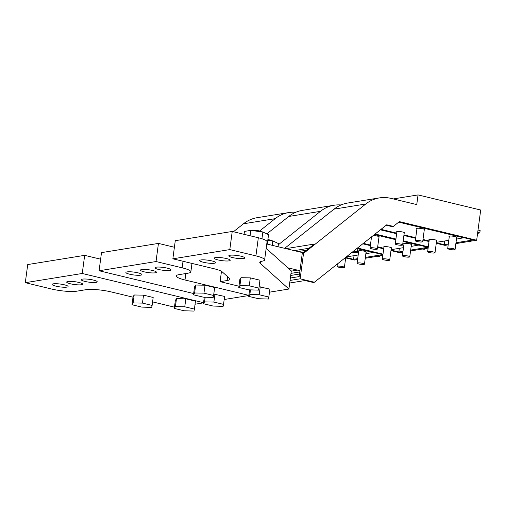 <?xml version="1.0" encoding="UTF-8"?>
<svg xmlns="http://www.w3.org/2000/svg" width="506" height="506" viewBox="0 0 506 506"><rect width="100%" height="100%" fill="white"/><g stroke="black" fill="none" stroke-linecap="round" stroke-linejoin="round"><path stroke-width="0.76" d="M396.837 232.146A4.029 0.715 7.6 0 1 396.571 231.83A4.029 0.715 7.6 0 1 399.588 231.539A4.029 0.715 7.6 0 1 404.035 232.456A4.029 0.715 7.6 0 1 404.553 232.899A4.029 0.715 7.6 0 1 404.205 233.127M464.015 237.712L456.456 239.091M448.79 240.331L436.393 242.336M463.989 237.871L398.722 222.147M429.082 240.932L422.991 239.464M415.723 237.712L403.978 234.879M396.71 233.133L381.005 229.351M456.646 237.681A4.029 0.715 -172.4 0 0 456.988 237.453A4.029 0.715 -172.4 0 0 456.469 237.01A4.029 0.715 -172.4 0 0 452.022 236.093A4.029 0.715 -172.4 0 0 449.005 236.384A4.029 0.715 -172.4 0 0 449.277 236.7M436.583 240.926A4.029 0.715 -172.4 0 0 436.925 240.698A4.029 0.715 -172.4 0 0 436.406 240.255A4.029 0.715 -172.4 0 0 431.96 239.338A4.029 0.715 -172.4 0 0 428.943 239.629A4.029 0.715 -172.4 0 0 429.214 239.945M424.268 229.882A4.029 0.715 -172.4 0 0 424.616 229.648A4.029 0.715 -172.4 0 0 424.098 229.212A4.029 0.715 -172.4 0 0 419.651 228.295A4.029 0.715 -172.4 0 0 416.634 228.585A4.029 0.715 -172.4 0 0 416.9 228.902M299.963 270.609A37.172 31.543 -99.2 0 1 297.541 270.134L287.863 267.807M266.757 244.006L299.963 252.007A18.589 15.775 -99.2 0 0 303.802 252.38M418.709 245.043L411.157 246.422M403.491 247.662L391.094 249.673M418.69 245.201L403.099 241.451M395.831 239.699L374.459 234.55M383.782 248.263L377.691 246.795M370.424 245.043L363.378 243.348M411.34 245.012A4.029 0.715 -172.4 0 0 411.688 244.784A4.029 0.715 -172.4 0 0 411.169 244.341A4.029 0.715 -172.4 0 0 406.723 243.424A4.029 0.715 -172.4 0 0 403.706 243.715A4.029 0.715 -172.4 0 0 403.971 244.031M391.283 248.263A4.029 0.715 -172.4 0 0 391.625 248.029A4.029 0.715 -172.4 0 0 391.106 247.592A4.029 0.715 -172.4 0 0 386.66 246.675A4.029 0.715 -172.4 0 0 383.643 246.966A4.029 0.715 -172.4 0 0 383.909 247.276M378.969 237.213A4.029 0.715 -172.4 0 0 379.31 236.985A4.029 0.715 -172.4 0 0 378.792 236.542A4.029 0.715 -172.4 0 0 373.175 235.568M373.409 252.374L365.851 253.753M358.185 254.992L346.275 256.921M373.384 252.538L357.799 248.781M366.04 252.342A4.029 0.715 -172.4 0 0 366.382 252.114A4.029 0.715 -172.4 0 0 365.863 251.672A4.029 0.715 -172.4 0 0 361.417 250.755A4.029 0.715 -172.4 0 0 358.4 251.046A4.029 0.715 -172.4 0 0 358.672 251.362M420.954 240.894A3.719 0.658 -172.4 0 0 417.254 240.394A3.719 0.658 -172.4 0 0 415.325 240.717A3.719 0.658 -172.4 0 0 417.07 241.52A3.719 0.658 -172.4 0 0 420.764 242.02A3.719 0.658 -172.4 0 0 422.693 241.697A3.719 0.658 -172.4 0 0 420.954 240.894M400.891 244.139A3.719 0.658 -172.4 0 0 397.191 243.645A3.719 0.658 -172.4 0 0 395.262 243.962A3.719 0.658 -172.4 0 0 397.008 244.765A3.719 0.658 -172.4 0 0 400.701 245.265A3.719 0.658 -172.4 0 0 402.631 244.948A3.719 0.658 -172.4 0 0 400.891 244.139M375.648 248.225A3.719 0.658 -172.4 0 0 371.954 247.725A3.719 0.658 -172.4 0 0 370.025 248.048A3.719 0.658 -172.4 0 0 371.765 248.851A3.719 0.658 -172.4 0 0 375.465 249.35A3.719 0.658 -172.4 0 0 377.394 249.028A3.719 0.658 -172.4 0 0 375.648 248.225M352.208 252.209A3.719 0.658 -172.4 0 0 357.331 252.279A3.719 0.658 -172.4 0 0 355.585 251.469A3.719 0.658 -172.4 0 0 353.593 251.115M453.325 248.693A3.719 0.658 -172.4 0 0 449.632 248.193A3.719 0.658 -172.4 0 0 447.702 248.516A3.719 0.658 -172.4 0 0 449.442 249.319A3.719 0.658 -172.4 0 0 453.142 249.819A3.719 0.658 -172.4 0 0 455.071 249.496A3.719 0.658 -172.4 0 0 453.325 248.693M433.262 251.937A3.719 0.658 -172.4 0 0 429.569 251.444A3.719 0.658 -172.4 0 0 427.64 251.76A3.719 0.658 -172.4 0 0 429.379 252.57A3.719 0.658 -172.4 0 0 433.079 253.063A3.719 0.658 -172.4 0 0 435.008 252.747A3.719 0.658 -172.4 0 0 433.262 251.937M408.026 256.023A3.719 0.658 -172.4 0 0 404.326 255.524A3.719 0.658 -172.4 0 0 402.397 255.846A3.719 0.658 -172.4 0 0 404.142 256.65A3.719 0.658 -172.4 0 0 407.836 257.149A3.719 0.658 -172.4 0 0 409.765 256.827A3.719 0.658 -172.4 0 0 408.026 256.023M387.963 259.268A3.719 0.658 -172.4 0 0 384.263 258.775A3.719 0.658 -172.4 0 0 382.334 259.091A3.719 0.658 -172.4 0 0 384.079 259.901A3.719 0.658 -172.4 0 0 387.773 260.394A3.719 0.658 -172.4 0 0 389.702 260.078A3.719 0.658 -172.4 0 0 387.963 259.268M362.72 263.354A3.719 0.658 -172.4 0 0 359.026 262.861A3.719 0.658 -172.4 0 0 357.097 263.177A3.719 0.658 -172.4 0 0 358.836 263.987A3.719 0.658 -172.4 0 0 362.536 264.48A3.719 0.658 -172.4 0 0 364.465 264.164A3.719 0.658 -172.4 0 0 362.72 263.354M342.657 266.605A3.719 0.658 -172.4 0 0 338.963 266.105A3.719 0.658 -172.4 0 0 337.034 266.422A3.719 0.658 -172.4 0 0 338.773 267.231A3.719 0.658 -172.4 0 0 342.473 267.725A3.719 0.658 -172.4 0 0 344.403 267.408A3.719 0.658 -172.4 0 0 342.657 266.605M455.969 242.747L473.287 239.945L398.88 222.02M448.303 243.987L444.16 244.657L436.336 242.772M429.069 241.02L422.978 239.553M415.711 237.801L403.965 234.974M396.698 233.222L380.917 229.42M448.189 244.847L444.957 245.372L436.267 243.278M428.999 241.526L422.915 240.059M415.647 238.307L403.896 235.48M396.628 233.728L380.411 229.819M285.985 248.636L314.283 244.056L302.227 253.632L303.518 253.424L365.762 204A39.651 33.649 -99.2 0 1 379.411 197.903A39.651 33.649 -99.2 0 1 390.904 198.365L416.748 204.595L418.038 194.924L480.7 210.015L476.665 240.236L455.855 243.607M476.665 240.236L399.386 221.622L393.358 226.403L386.723 224.809L314.384 282.24L300.134 278.806L290.046 280.438M284.688 248.326L334.055 209.136A39.651 33.649 -99.2 0 1 347.698 203.039L379.411 197.903M444.647 241.001L444.16 244.657M418.038 194.924L393.257 198.934M308.989 248.263L294.29 250.641M477.594 233.31L479.808 232.95L480.131 230.534L478.031 230.028M479.808 232.95L477.708 232.444M386.223 225.208L392.061 226.612L393.358 226.403M289.698 283.018L305.105 280.526L313.094 282.449L314.384 282.24M303.518 253.424L300.134 278.806M302.227 253.632L299.16 276.599L290.368 278.022M410.67 250.078L427.981 247.276L403.118 241.286M395.85 239.534L374.617 234.417M403.004 251.318L398.861 251.988L391.037 250.103M383.769 248.351L377.678 246.884M370.411 245.132L363.283 243.418M402.884 252.178L399.651 252.703L390.967 250.609M383.7 248.857L377.609 247.39M370.341 245.638L362.783 243.816M428.127 248.092L410.549 250.938M428.297 246.827L403.187 240.78M395.92 239.028L375.123 234.019M266.839 233.867L288.749 216.467A39.651 33.649 -99.2 0 1 302.398 210.369L334.105 205.234A39.651 33.649 -99.2 0 1 341.038 204.962M399.348 248.332L398.861 251.988M278.313 244.796L320.462 211.337A39.651 33.649 -99.2 0 1 334.105 205.234M365.364 257.409L382.681 254.607L357.818 248.617M357.698 258.648L353.555 259.319L345.731 257.434M357.584 259.508L354.352 260.033L345.661 257.94M382.821 255.422L365.25 258.269M382.991 254.164L357.887 248.111M233.424 231.754L243.449 223.797A39.651 33.649 -99.2 0 1 257.092 217.7L288.806 212.564A39.651 33.649 -99.2 0 1 295.732 212.299M354.042 255.663L353.555 259.319M259.641 230.989L275.156 218.668A39.651 33.649 -99.2 0 1 288.806 212.564M467.62 241.704A1.796 0.316 -172.4 0 0 468.429 241.849A1.796 0.316 -172.4 0 0 470.308 241.779A1.796 0.316 -172.4 0 0 469.492 241.4M422.314 249.034A1.796 0.316 -172.4 0 0 423.124 249.18A1.796 0.316 -172.4 0 0 425.002 249.11A1.796 0.316 -172.4 0 0 424.192 248.731M377.014 256.365A1.796 0.316 -172.4 0 0 377.824 256.517A1.796 0.316 -172.4 0 0 379.702 256.441A1.796 0.316 -172.4 0 0 378.886 256.061M269.483 292.177L288.901 289.034L260.255 263.335A18.589 3.295 7.6 0 1 259.768 262.437A18.589 3.295 7.6 0 1 262.203 261.172A18.589 3.295 7.6 0 0 264.632 259.913A18.589 3.295 7.6 0 0 255.916 255.884L229.806 249.597L172.856 258.813L213.975 268.718A18.589 3.295 -172.4 0 1 222.204 271.849L229.408 278.306A18.589 3.295 -172.4 0 1 229.888 279.211A18.589 3.295 -172.4 0 1 227.131 280.526L220.097 281.665L238.952 286.206M266.175 248.345L291.317 270.9L288.901 289.034M221.476 271.324L220.097 281.665M264.632 259.913L267.054 241.786A18.589 3.295 7.6 0 0 258.338 237.757L232.229 231.463L175.278 240.679L172.856 258.813M232.229 231.463L229.806 249.597M211.862 260.913A8.052 1.429 -172.4 0 0 203.855 259.837A8.052 1.429 -172.4 0 0 199.674 260.527A8.052 1.429 -172.4 0 0 203.45 262.272A8.052 1.429 -172.4 0 0 211.457 263.354A8.052 1.429 -172.4 0 0 215.645 262.658A8.052 1.429 -172.4 0 0 211.862 260.913M226.429 258.553A8.052 1.429 -172.4 0 0 218.415 257.478A8.052 1.429 -172.4 0 0 214.234 258.174A8.052 1.429 -172.4 0 0 218.01 259.92A8.052 1.429 -172.4 0 0 226.024 260.995A8.052 1.429 -172.4 0 0 230.205 260.305A8.052 1.429 -172.4 0 0 226.429 258.553M240.989 256.2A8.052 1.429 -172.4 0 0 232.981 255.125A8.052 1.429 -172.4 0 0 228.801 255.815A8.052 1.429 -172.4 0 0 232.577 257.56A8.052 1.429 -172.4 0 0 240.584 258.636A8.052 1.429 -172.4 0 0 244.765 257.946A8.052 1.429 -172.4 0 0 240.989 256.2M174.399 247.244L158.448 243.405L101.497 252.62L99.081 270.754L193.653 293.537M158.448 243.405L156.031 261.539L99.081 270.754M185.854 273.537L184.994 279.982A18.589 3.295 -172.4 0 1 176.278 275.953A18.589 3.295 -172.4 0 1 179.035 274.638L188.099 273.17A18.589 3.295 -172.4 0 0 190.857 271.855A18.589 3.295 -172.4 0 0 182.141 267.826L156.031 261.539M184.994 279.982L248.851 295.365M167.208 268.142A8.052 1.429 -172.4 0 0 159.2 267.06A8.052 1.429 -172.4 0 0 155.019 267.756A8.052 1.429 -172.4 0 0 158.795 269.502A8.052 1.429 -172.4 0 0 166.803 270.577A8.052 1.429 -172.4 0 0 170.984 269.888A8.052 1.429 -172.4 0 0 167.208 268.142M144.235 271.855A8.052 1.429 -172.4 0 0 152.243 272.936A8.052 1.429 -172.4 0 0 156.424 272.241A8.052 1.429 -172.4 0 0 152.648 270.495A8.052 1.429 -172.4 0 0 144.64 269.42A8.052 1.429 -172.4 0 0 140.459 270.109A8.052 1.429 -172.4 0 0 144.235 271.855M138.087 272.854A8.052 1.429 -172.4 0 0 130.08 271.779A8.052 1.429 -172.4 0 0 125.893 272.468A8.052 1.429 -172.4 0 0 129.675 274.214A8.052 1.429 -172.4 0 0 137.683 275.289A8.052 1.429 -172.4 0 0 141.863 274.6A8.052 1.429 -172.4 0 0 138.087 272.854M224.183 299.508L248.825 295.517M133.008 297.174L111.212 291.924A18.589 3.295 -172.4 0 0 85.843 289.717L76.779 291.184A18.589 3.295 -172.4 0 1 51.41 288.983L25.3 282.69L82.25 273.474L203.545 302.696M152.591 301.892L174.456 307.155M203.526 302.847L195.057 304.22M85.021 281.437A8.052 1.429 -172.4 0 0 93.028 282.519A8.052 1.429 -172.4 0 0 97.209 281.823A8.052 1.429 -172.4 0 0 93.433 280.077A8.052 1.429 -172.4 0 0 85.425 279.002A8.052 1.429 -172.4 0 0 81.238 279.691A8.052 1.429 -172.4 0 0 85.021 281.437M78.866 282.437A8.052 1.429 -172.4 0 0 70.859 281.355A8.052 1.429 -172.4 0 0 66.678 282.051A8.052 1.429 -172.4 0 0 70.454 283.796A8.052 1.429 -172.4 0 0 78.462 284.872A8.052 1.429 -172.4 0 0 82.649 284.182A8.052 1.429 -172.4 0 0 78.866 282.437M55.894 286.156A8.052 1.429 -172.4 0 0 63.901 287.231A8.052 1.429 -172.4 0 0 68.082 286.535A8.052 1.429 -172.4 0 0 64.306 284.789A8.052 1.429 -172.4 0 0 56.299 283.714A8.052 1.429 -172.4 0 0 52.118 284.41A8.052 1.429 -172.4 0 0 55.894 286.156M82.25 273.474L84.673 255.34L100.624 259.186M25.3 282.69L27.722 264.562L84.673 255.34M261.95 238.75L262.848 232.007L268.547 234.664L267.288 244.132M262.848 232.007L250.793 230.382L250.078 235.764M250.793 230.382L244.442 231.413L244.056 234.316M272.19 245.315L272.778 240.919L278.477 243.569L278.06 246.726M272.778 240.919L267.807 240.249M262.5 231.963A6.199 1.101 -172.4 0 0 259.945 231.059A6.199 1.101 -172.4 0 0 251.058 230.42M238.788 287.465L239.844 279.514L240.976 277.699L250.318 277.864L259.964 280.191L258.908 288.142L249.256 285.82L239.914 285.656L238.788 287.465L248.522 289.811L258.471 290.128L258.908 288.142M250.318 277.864L249.256 285.82M240.976 277.699L239.914 285.656M193.482 294.802L194.544 286.845L195.677 285.03L205.019 285.201L214.664 287.522L213.602 295.479L203.956 293.151L194.614 292.987L193.482 294.802L203.216 297.142L213.171 297.458L213.602 295.479M205.019 285.201L203.956 293.151M195.677 285.03L194.614 292.987M132.003 304.751L133.059 296.794L134.191 294.985L143.533 295.15L153.179 297.471L152.123 305.428L142.471 303.1L133.129 302.936L132.003 304.751L141.737 307.098L151.686 307.408L152.123 305.428M143.533 295.15L142.471 303.1M134.191 294.985L133.129 302.936M272.424 240.869A6.199 1.101 -172.4 0 0 269.875 239.97A6.199 1.101 -172.4 0 0 267.895 239.572M259.091 286.757L269.894 289.097L268.831 297.054L259.186 294.726L249.844 294.562L248.712 296.377L258.452 298.723L268.401 299.033L268.831 297.054M260.248 286.775L259.186 294.726M249.584 289.849L248.712 296.377M250.47 289.875L249.844 294.562M213.791 294.087L224.594 296.427L223.532 304.384L213.886 302.063L204.544 301.892L203.412 303.708L213.146 306.054L223.102 306.364L223.532 304.384M214.949 294.106L213.886 302.063M204.285 297.18L203.412 303.708M205.17 297.205L204.544 301.892M174.285 308.42L175.348 300.469L176.48 298.654L185.822 298.818L195.468 301.146L194.412 309.096L184.76 306.775L175.418 306.611L174.285 308.42L184.026 310.766L193.975 311.076L194.412 309.096M185.822 298.818L184.76 306.775M176.48 298.654L175.418 306.611M297.541 270.134L291.285 271.146M306.541 250.204L298.135 251.564M365.762 204L334.055 209.136M320.462 211.337L288.749 216.467M275.156 218.668L243.449 223.797M227.637 276.719L227.131 280.526M258.338 237.757L255.916 255.884M260.255 263.335L260.47 261.691M183.014 261.26L182.141 267.826M299.78 271.95L290.988 273.373M424.344 229.338L422.693 241.697M416.976 228.351L415.325 240.717M404.281 232.583L402.631 244.948M396.913 231.603L395.262 243.962M379.038 236.669L377.394 249.028M371.512 236.884L370.025 248.048M357.944 247.655L357.331 252.279M456.716 237.137L455.071 249.496M449.347 236.157L447.702 248.516M436.653 240.382L435.008 252.747M429.284 239.401L427.64 251.76M411.416 244.468L409.765 256.827M404.047 243.487L402.397 255.846M391.353 247.719L389.702 260.078M383.984 246.732L382.334 259.091M366.11 251.798L364.465 264.164M358.741 250.818L357.097 263.177M345.743 257.345L344.403 267.408M337.357 264.005L337.034 266.422M299.501 274.037L290.71 275.46M470.378 241.254L470.308 241.779M425.072 248.585L425.002 249.11M379.772 255.916L379.702 256.441M191.983 263.424L190.857 271.855"/></g></svg>
